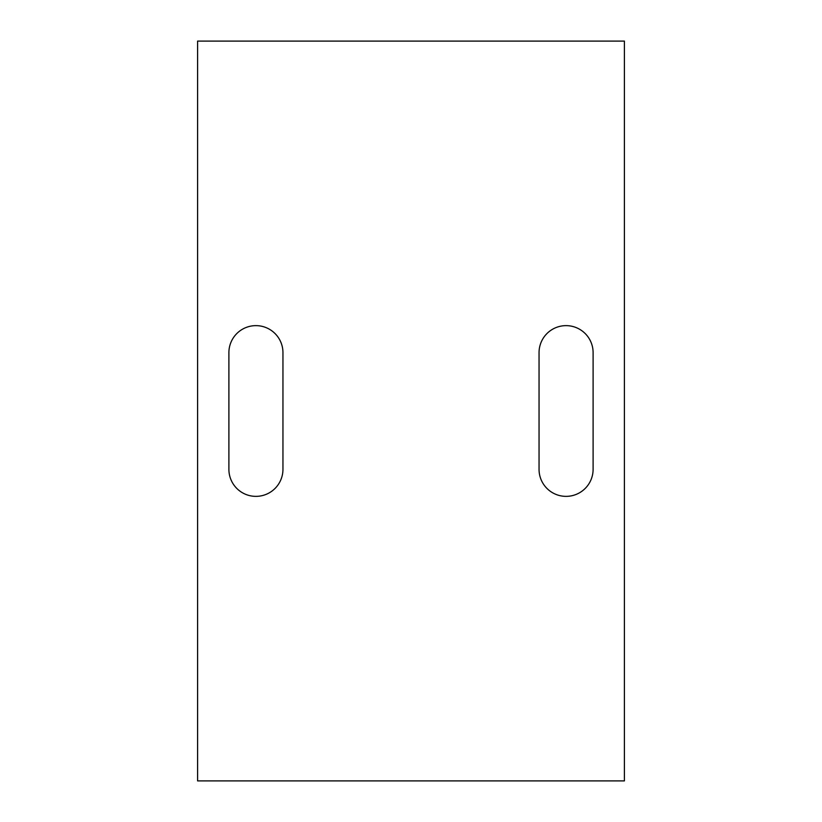 <?xml version="1.0" encoding="UTF-8"?>
<svg xmlns="http://www.w3.org/2000/svg" width="822" height="822" viewBox="0 0 822 822"><rect width="100%" height="100%" fill="white"/><g stroke="black" fill="none" stroke-linecap="round" stroke-linejoin="round"><path stroke-width="1.23" d="M197.599 41.1L197.599 780.9L624.401 780.9L624.401 41.1L197.599 41.1M593.104 352.669A27.034 27.034 0 0 0 566.07 325.635A27.034 27.034 0 0 0 539.047 352.669L539.047 469.331A27.034 27.034 0 0 0 566.07 496.365A27.034 27.034 0 0 0 593.104 469.331L593.104 352.669M228.896 352.669L228.896 469.331A27.034 27.034 0 0 0 255.93 496.365A27.034 27.034 0 0 0 282.953 469.331L282.953 352.669A27.034 27.034 0 0 0 255.93 325.635A27.034 27.034 0 0 0 228.896 352.669"/></g></svg>
